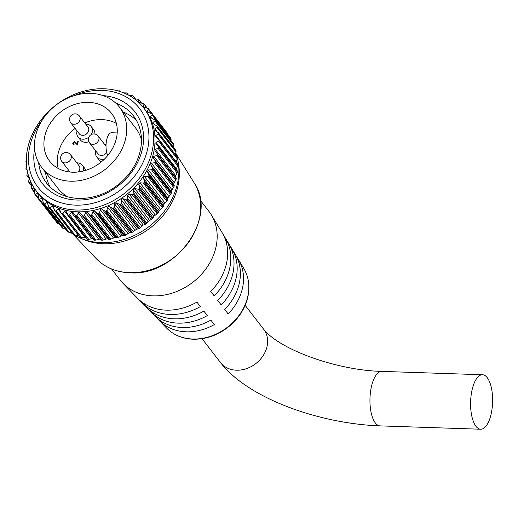 <?xml version="1.0" encoding="UTF-8"?>
<svg xmlns="http://www.w3.org/2000/svg" width="518" height="518" viewBox="0 0 518 518"><rect width="100%" height="100%" fill="white"/><g stroke="black" fill="none" stroke-linecap="round" stroke-linejoin="round"><path stroke-width="0.78" d="M42.269 120.066A64.258 52.881 -37.7 0 0 75.453 205.128A64.258 52.881 -37.7 0 0 147.475 149.708A64.258 52.881 -37.7 0 0 101.942 90.378A64.258 52.881 -37.7 0 0 73.53 95.869M75.971 210.004A67.89 55.866 142.3 0 1 36.279 190.941A67.89 55.866 142.3 0 1 37.885 124.378A67.89 55.866 142.3 0 1 103.956 88.772A67.89 55.866 142.3 0 1 143.648 107.828A67.89 55.866 142.3 0 1 142.036 174.391A67.89 55.866 142.3 0 1 75.971 210.004M103.127 95.61A58.547 48.18 142.3 0 1 141.971 150.693A58.547 48.18 142.3 0 1 76.632 200.032A58.547 48.18 142.3 0 1 34.602 148.653M38.669 162.717A54.921 45.195 -37.7 0 0 46.536 183.003A54.921 45.195 -37.7 0 0 78.639 198.42A54.921 45.195 -37.7 0 0 132.09 169.613A54.921 45.195 -37.7 0 0 133.391 115.767A54.921 45.195 -37.7 0 0 115.721 103.069M113.358 89.899L112.73 89.588A71.108 58.515 142.3 0 0 112.581 89.569L111.383 89.666M120.759 91.764L119.839 90.87A71.108 58.515 142.3 0 0 119.697 90.838L117.981 90.903M128.205 94.956L126.593 92.962A71.108 58.515 142.3 0 0 126.457 92.91L123.796 92.903M135.12 98.815L132.899 95.83A71.108 58.515 142.3 0 0 132.776 95.759L129.26 95.526M141.123 102.927L138.682 99.437A71.108 58.515 142.3 0 0 138.571 99.352L134.136 98.744M146.62 107.835L143.862 103.736A71.108 58.515 142.3 0 0 143.758 103.645L138.811 102.499L138.131 101.612L138.921 100.078L138.682 99.437M151.651 113.649L148.375 109.421L148.368 108.676A71.108 58.515 142.3 0 0 148.284 108.573L143.978 107.181L142.897 106.002L142.942 106.611M122.747 198.647L121.251 199.773L121.199 203.134L140.223 227.713L143.214 225.09L145.059 224.423L126.036 199.844L122.747 198.647M115.954 202.745L114.543 203.781L114.213 207.09L133.243 231.669L136.493 229.273L138.338 228.865L119.315 204.286L115.954 202.745M108.851 206.164L107.537 207.103L106.941 210.334L125.971 234.913L129.448 232.77L131.268 232.634L112.244 208.055L108.851 206.164M101.534 208.864L100.324 209.699L99.482 212.827L118.512 237.406L122.177 235.528L123.938 235.677L104.908 211.098L101.534 208.864M94.095 210.807L92.994 211.538L91.932 214.53L110.956 239.109L114.776 237.516L116.44 237.956L97.416 213.377L94.095 210.807M86.636 211.966L85.651 212.6L84.382 215.43L103.406 240.002L107.336 238.701L108.877 239.439L89.854 214.86L86.636 211.966M79.248 212.322L78.386 212.859L76.936 215.501L95.959 240.08L99.955 239.076L101.347 240.106L82.323 215.527L79.248 212.322M74.922 215.378L75.9 216.045L94.613 240.222L93.978 240.002L73.032 212.535L72.028 211.881L71.296 212.328L69.69 214.75L88.72 239.329L92.735 238.63M86.83 239.096L67.929 214.685L66.129 211.396L65.074 210.645L62.743 213.189L81.766 237.768L85.761 237.367M79.992 237.399L61.156 213.066L59.557 209.486L58.476 208.624L56.177 210.839L75.207 235.418L78.412 235.276M73.556 234.939L54.766 210.664L53.108 206.216L52.312 205.847L50.084 207.724L69.114 232.304L71.588 232.394M67.599 231.734L48.847 207.504L47.423 202.674L46.678 202.357L44.548 203.891L63.572 228.47L65.229 228.671M62.205 227.829L43.473 203.639L42.34 198.452L41.628 198.193L39.627 199.385L58.651 223.964L59.317 224.1M58.651 223.964L57.582 223.439L38.869 199.268A71.108 58.515 142.3 0 1 38.772 199.165L57.485 223.336L38.727 199.106L37.911 193.615L37.244 193.408L35.392 194.269L38.403 198.154M53.788 218.564L34.7 194.043A71.108 58.515 142.3 0 1 34.622 193.933L34.486 189.251L33.664 188.034L31.909 188.604L34.395 191.822M34.207 188.228L33.664 188.034L34.473 189.083M36.279 190.941L37.684 192.761A67.89 55.866 -37.7 0 0 77.376 211.817A67.89 55.866 -37.7 0 0 143.447 176.211A67.89 55.866 -37.7 0 0 145.053 109.648L143.648 107.828M25.9 161.422L26.127 162.069L25.9 161.422A71.108 58.515 142.3 0 1 25.906 161.273L26.314 159.92M25.958 168.531L26.295 169.114L25.958 168.531A71.108 58.515 142.3 0 1 25.952 168.389L26.58 166.097M26.988 169.231L26.295 169.114L27.156 170.228M26.891 175.44L27.325 175.945L26.891 175.44A71.108 58.515 142.3 0 1 26.858 175.304L27.532 172.106M28.84 175.919L27.325 175.945L29.105 178.25M28.671 182.051L29.202 182.472L28.671 182.051A71.108 58.515 142.3 0 1 28.626 181.922L29.261 177.506M31.061 182.446L29.202 182.472L31.294 185.172M31.287 188.28L31.909 188.604L31.287 188.28A71.108 58.515 142.3 0 1 31.222 188.157L31.501 183.327M34.7 194.043L35.392 194.269M38.869 199.268L39.627 199.385M43.732 203.885A71.108 58.515 142.3 0 1 43.622 203.794L62.335 227.965A71.108 58.515 -37.7 0 0 62.445 228.056L43.732 203.885L44.548 203.891M49.236 207.828A71.108 58.515 142.3 0 1 49.113 207.757L67.826 231.928A71.108 58.515 -37.7 0 0 67.949 232.006L49.236 207.828L50.084 207.724M55.297 211.059A71.108 58.515 142.3 0 1 55.167 211.001L73.88 235.172A71.108 58.515 -37.7 0 0 74.009 235.23L55.297 211.059L56.177 210.839M59.557 209.486L59.305 209.045M60.897 212.626L80.419 237.658A71.108 58.515 -37.7 0 0 80.562 237.697L61.849 213.526A71.108 58.515 142.3 0 1 61.707 213.481M61.849 213.526L62.743 213.189M67.748 214.407L87.361 239.348A71.108 58.515 -37.7 0 0 87.51 239.374L68.797 215.197A71.108 58.515 142.3 0 1 68.648 215.171M68.797 215.197L69.69 214.75M95.959 240.08L94.768 240.229L76.055 216.058A71.108 58.515 142.3 0 1 75.9 216.045M76.055 216.058L76.936 215.501M88.72 239.329L87.51 239.374M87.361 239.348L86.778 238.979M81.766 237.768L80.562 237.697M80.419 237.658L79.921 237.199M75.207 235.418L74.009 235.23M73.88 235.172L73.485 234.635M69.114 232.304L67.949 232.006M67.826 231.928L67.534 231.319M63.572 228.47L62.445 228.056M62.335 227.965L62.154 227.298M53.445 218.259L34.758 194.12M75.104 235.418A67.89 55.866 -37.7 0 0 80.037 237.937L82.75 239.141A66.349 54.597 -37.7 0 0 103.477 243.751A66.349 54.597 -37.7 0 0 178.665 164.892L178.179 161.966A67.89 55.866 -37.7 0 0 177.389 158.126M70.474 232.355A67.89 55.866 -37.7 0 0 72.844 234.019M80.037 237.937A67.89 55.866 -37.7 0 0 101.243 242.657A67.89 55.866 -37.7 0 0 178.179 161.966M136.441 120.383A54.921 45.195 -37.7 0 0 123.303 112.102M170.862 138.364A71.108 58.515 -37.7 0 0 170.791 138.248L152.078 114.07A71.108 58.515 142.3 0 1 152.15 114.193L170.862 138.364L171.063 139.543L152.039 114.964L150.382 116.485L150.356 117.385L155.096 120.079A71.108 58.515 142.3 0 1 155.154 120.208L173.867 144.38A71.108 58.515 -37.7 0 0 173.808 144.25L154.966 119.852L173.698 144.056M176.049 150.816A71.108 58.515 -37.7 0 0 176.016 150.68L157.304 126.509A71.108 58.515 142.3 0 1 157.336 126.645L176.049 150.816L176.01 152.02L156.986 127.441L154.811 128.794L155.135 130.419L158.657 133.275A71.108 58.515 142.3 0 1 158.676 133.417L177.389 157.595A71.108 58.515 -37.7 0 0 177.37 157.453L157.958 132.33M177.868 164.62A71.108 58.515 -37.7 0 0 177.868 164.471L159.155 140.3A71.108 58.515 142.3 0 1 159.155 140.449L177.868 164.62L177.603 165.799L158.573 141.22L155.957 142.288L155.86 144.01L158.301 146.4L158.78 147.481A71.108 58.515 142.3 0 1 158.767 147.63L177.48 171.808A71.108 58.515 -37.7 0 0 177.493 171.659L158.78 147.481M176.224 179.06A71.108 58.515 -37.7 0 0 176.256 178.911L157.543 154.733A71.108 58.515 142.3 0 1 157.511 154.882L176.224 179.06L175.744 180.16L156.721 155.581L153.755 156.261L153.257 157.99L155.206 160.794L174.236 185.366L173.679 184.376L174.177 182.64L175.744 180.16M174.119 186.279A71.108 58.515 -37.7 0 0 174.171 186.13L155.458 161.959A71.108 58.515 142.3 0 1 155.406 162.108L174.119 186.279L173.549 187.328L154.526 162.749L151.431 163.202L150.732 164.899L152.422 167.871L171.452 192.45L171.154 191.284L173.549 187.328M171.193 193.382A71.108 58.515 -37.7 0 0 171.264 193.233L152.551 169.062A71.108 58.515 142.3 0 1 152.48 169.205L171.193 193.382L170.545 194.36L151.515 169.781L148.329 169.988L147.442 171.639L148.854 174.747L167.877 199.326L167.864 198.018L170.545 194.36M167.489 200.265A71.108 58.515 -37.7 0 0 167.573 200.123L148.86 175.952A71.108 58.515 142.3 0 1 148.776 176.088L167.489 200.265L166.764 201.165L147.74 176.586L144.483 176.534L143.421 178.114L144.548 181.332L163.571 205.911L163.85 204.493L166.764 201.165M163.047 206.844A71.108 58.515 -37.7 0 0 163.144 206.708L144.431 182.537A71.108 58.515 142.3 0 1 144.334 182.666L163.047 206.844L162.263 207.66L143.24 183.081L139.957 182.757L138.727 184.24L139.556 187.542L158.586 212.121L159.155 210.625L162.263 207.66M157.932 213.027A71.108 58.515 -37.7 0 0 158.042 212.904L139.329 188.733A71.108 58.515 142.3 0 1 139.219 188.856L157.932 213.027L157.103 213.746L138.079 189.167L134.79 188.571L133.424 189.944L133.955 193.292L152.978 217.871L153.846 216.323L157.103 213.746M152.208 218.738A71.108 58.515 -37.7 0 0 152.331 218.628L133.618 194.457A71.108 58.515 142.3 0 1 133.495 194.567L152.208 218.738L151.34 219.36L132.317 194.781L129.066 193.9L127.57 195.144L127.81 198.511L146.834 223.09L147.993 221.523L151.34 219.36M145.946 223.912A71.108 58.515 -37.7 0 0 146.082 223.808L127.37 199.637A71.108 58.515 142.3 0 1 127.234 199.734L145.946 223.912L145.059 224.423M139.238 228.464A71.108 58.515 -37.7 0 0 139.381 228.373L120.668 204.202A71.108 58.515 142.3 0 1 120.526 204.293L139.238 228.464L138.338 228.865M132.161 232.342A71.108 58.515 -37.7 0 0 132.31 232.271L113.597 208.1A71.108 58.515 142.3 0 1 113.448 208.171L132.161 232.342L131.268 232.634M124.806 235.502A71.108 58.515 -37.7 0 0 124.961 235.444L106.248 211.273A71.108 58.515 142.3 0 1 106.093 211.331L124.806 235.502L123.938 235.677M117.282 237.891A71.108 58.515 -37.7 0 0 117.437 237.853L98.724 213.681A71.108 58.515 142.3 0 1 98.569 213.72L117.282 237.891L116.44 237.956M109.674 239.491A71.108 58.515 -37.7 0 0 109.829 239.465L91.116 215.294A71.108 58.515 142.3 0 1 90.961 215.313L109.674 239.491L108.877 239.439M102.085 240.268A71.108 58.515 -37.7 0 0 102.24 240.261L83.527 216.09A71.108 58.515 142.3 0 1 83.372 216.097L102.085 240.268L101.347 240.106M45.519 172.319A54.921 45.195 -37.7 0 0 50.24 187.115M177.046 156.805A67.89 55.866 -37.7 0 0 175.796 152.92M167.087 132.861L148.368 108.676L167.087 132.861L167.405 134M170.137 137.969L170.791 138.248M170.985 140.553L171.063 139.543M173.232 143.874L173.808 144.25M173.867 144.38L173.944 145.577L154.921 120.998L152.998 122.455L152.92 123.504L157.109 126.139L175.874 150.375M173.64 147.488L173.944 145.577M175.531 150.22L176.016 150.68M175.233 155.18L176.01 152.02M176.988 156.909L177.37 157.453M177.389 157.595L177.234 158.793L158.21 134.214L155.801 135.438L155.918 137.121L159.155 140.3M155.801 135.438L176.224 161.823L177.234 158.793M177.583 163.856L177.868 164.471M176.139 169.418L177.603 165.799M177.324 170.979L177.493 171.659L177.324 170.979M177.48 171.808L177.104 172.954L158.074 148.375L155.27 149.262L154.973 150.997L157.174 153.606L157.543 154.733M175.395 177.383L175.693 175.641L177.104 172.954M157.284 153.749L176.224 178.205L176.256 178.911M174.236 185.366L174.171 186.13M171.452 192.45L171.264 193.233M167.877 199.326L167.573 200.123M163.571 205.911L163.144 206.708M158.586 212.121L158.042 212.904M152.978 217.871L152.331 218.628M146.834 223.09L146.082 223.808M140.223 227.713L139.381 228.373M133.243 231.669L132.31 232.271M125.971 234.913L124.961 235.444M118.512 237.406L117.437 237.853M110.956 239.109L109.829 239.465M103.406 240.002L102.24 240.261M82.323 215.527L83.372 216.097M83.527 216.09L84.382 215.43M89.854 214.86L90.961 215.313M91.116 215.294L91.932 214.53M97.416 213.377L98.569 213.72M98.724 213.681L99.482 212.827M104.908 211.098L106.093 211.331M106.248 211.273L106.941 210.334M112.244 208.055L113.448 208.171M113.597 208.1L114.213 207.09M119.315 204.286L120.526 204.293M120.668 204.202L121.199 203.134M126.036 199.844L127.234 199.734M127.37 199.637L127.81 198.511M132.317 194.781L133.495 194.567M133.618 194.457L133.955 193.292M138.079 189.167L139.219 188.856M139.329 188.733L139.556 187.542M143.24 183.081L144.334 182.666M144.431 182.537L144.548 181.332M147.74 176.586L148.776 176.088M148.86 175.952L148.854 174.747M151.515 169.781L152.48 169.205M152.551 169.062L152.422 167.871M154.526 162.749L155.406 162.108M155.458 161.959L155.206 160.794M156.721 155.581L157.511 154.882M176.224 178.205L157.174 153.606M158.074 148.375L158.767 147.63M177.402 171.05L158.301 146.4M158.573 141.22L159.155 140.449M177.739 163.96L158.56 139.277M155.601 136.797L155.918 137.121M158.21 134.214L158.676 133.417M154.675 130.005L155.135 130.419M156.986 127.441L157.336 126.645M154.921 120.998L155.154 120.208M152.039 114.964L152.15 114.193M148.375 109.421L147.002 110.981L147.015 111.733L152.014 113.973L170.733 138.151M143.862 103.736L143.985 104.435L142.897 106.002L143.764 107.122M132.899 95.83L133.249 96.4L132.75 97.883M126.593 92.962L127.039 93.454L126.839 94.846M119.839 90.87L120.409 91.647M79.273 133.786A5.504 4.526 -37.7 0 0 82.492 135.334A5.504 4.526 -37.7 0 0 87.846 132.446A5.504 4.526 -37.7 0 0 87.976 127.052L79.403 115.98A5.504 4.526 142.3 0 1 80.089 119.516A5.504 4.526 142.3 0 1 73.919 124.262A5.504 4.526 142.3 0 1 70.707 122.714L79.273 133.786M78.25 171.95A5.504 4.526 -37.7 0 0 79.053 165.708L70.48 154.636A5.504 4.526 142.3 0 1 71.16 158.171A5.504 4.526 142.3 0 1 64.996 162.917A5.504 4.526 142.3 0 1 61.778 161.376L70.027 172.028M106.009 146.18L98.193 136.079A5.504 4.526 142.3 0 1 98.873 139.614A5.504 4.526 142.3 0 1 92.703 144.36A5.504 4.526 142.3 0 1 89.491 142.819L98.064 153.891A5.504 4.526 -37.7 0 0 101.275 155.432A5.504 4.526 -37.7 0 0 106.702 152.434M79.001 133.43A5.53 4.552 -37.7 0 0 82.485 135.36A5.53 4.552 -37.7 0 0 88.015 132.232A5.53 4.552 -37.7 0 0 87.697 126.696M88.831 137.179A8.392 6.902 142.3 0 1 82.893 139.2A8.392 6.902 142.3 0 1 77.985 136.843A8.392 6.902 142.3 0 1 77.078 130.95M85.781 124.216A8.392 6.902 142.3 0 1 86.351 124.216A8.392 6.902 142.3 0 1 91.259 126.567A8.392 6.902 142.3 0 1 91.155 134.648M67.832 171.73A8.392 6.902 142.3 0 1 68.156 169.613M76.858 162.872A8.392 6.902 142.3 0 1 77.428 162.872A8.392 6.902 142.3 0 1 82.33 165.229A8.392 6.902 142.3 0 1 83.262 171.044M97.785 153.529A5.53 4.552 -37.7 0 0 101.269 155.458A5.53 4.552 -37.7 0 0 106.714 152.467M104.72 158.832A8.392 6.902 142.3 0 1 101.677 159.298A8.392 6.902 142.3 0 1 96.775 156.941A8.392 6.902 142.3 0 1 95.862 151.055M104.565 144.315A8.392 6.902 142.3 0 1 105.135 144.315A8.392 6.902 142.3 0 1 106.061 144.405M96.775 156.941L99.203 160.081A8.392 6.902 -37.7 0 0 101.424 161.823M77.985 136.843L80.419 139.983A8.392 6.902 -37.7 0 0 85.321 142.333A8.392 6.902 -37.7 0 0 88.824 141.705M116.369 123.388A39.115 32.187 -37.7 0 0 102.027 119.626A39.115 32.187 -37.7 0 0 84.79 122.941M72.526 172.203A39.115 32.187 -37.7 0 0 110.593 151.683A39.115 32.187 -37.7 0 0 111.519 113.332A39.115 32.187 -37.7 0 0 88.649 102.35A39.115 32.187 -37.7 0 0 50.583 122.863A39.115 32.187 -37.7 0 0 49.657 161.221A39.115 32.187 -37.7 0 0 72.526 172.203M475.977 426.327A27.26 10.988 91.9 0 0 480.698 429.228A27.26 10.988 91.9 0 0 492.1 408.456A27.26 10.988 91.9 0 0 487.218 377.648A27.26 10.988 91.9 0 0 482.504 374.741A27.26 10.988 91.9 0 0 471.102 395.512A27.26 10.988 91.9 0 0 475.977 426.327M111.584 268.991L120.189 280.108A56.119 46.18 -37.7 0 0 123.031 283.378A56.119 46.18 -37.7 0 0 152.998 295.862A56.119 46.18 -37.7 0 0 206.145 268.544A56.119 46.18 -37.7 0 0 211.389 214.976A56.119 46.18 -37.7 0 0 208.942 211.409L200.33 200.291M41.693 167.379A49.184 40.475 -37.7 0 0 70.448 181.19A49.184 40.475 -37.7 0 0 118.311 155.394A49.184 40.475 -37.7 0 0 119.477 107.168A49.184 40.475 -37.7 0 0 90.728 93.357A49.184 40.475 -37.7 0 0 42.858 119.159A49.184 40.475 -37.7 0 0 41.693 167.379L57.822 188.215A49.184 40.475 -37.7 0 0 67.657 196.795M161.72 322.85A50.181 41.291 -37.7 0 0 186.156 331.811A50.181 41.291 -37.7 0 0 214.329 324.598L210.865 320.124A50.887 41.88 -37.7 0 1 182.181 327.505A50.887 41.88 -37.7 0 1 157.317 318.35L161.72 322.85L162.658 322.125M152.855 313.779A51.612 42.47 -37.7 0 0 178.147 323.135A51.612 42.47 -37.7 0 0 207.342 315.585L203.878 311.117A52.324 43.059 -37.7 0 1 174.177 318.823A52.324 43.059 -37.7 0 1 148.459 309.272L152.855 313.779L153.755 313.086M143.991 304.701A53.043 43.654 -37.7 0 0 170.144 314.452A53.043 43.654 -37.7 0 0 200.362 306.578L196.898 302.104A53.755 44.237 -37.7 0 1 166.168 310.146A53.755 44.237 -37.7 0 1 139.595 300.2L143.991 304.701L144.846 304.047M85.755 170.344A8.392 6.902 -37.7 0 0 84.764 168.369L82.33 165.229M94.891 134.052A8.392 6.902 -37.7 0 0 93.687 129.707L91.259 126.567M75.136 128.438A39.115 32.187 -37.7 0 0 58.178 168.434M74.482 142.003L73.219 143.033L74.016 144.651L72.915 144.133L72.708 142.994L74.547 141.556L77.182 143.887L77.706 141.602L78.224 141.615L77.454 144.956L74.482 142.003M228.179 313.94L224.715 309.466A50.887 41.88 -37.7 0 0 236.784 257.2L240.035 262.581A50.181 41.291 -37.7 0 1 228.179 313.94L224.734 309.447M221.199 304.927L217.735 300.453A52.324 43.059 -37.7 0 0 230.225 246.348L233.476 251.735A51.612 42.47 -37.7 0 1 221.199 304.927L217.754 300.44M214.212 295.914L210.748 291.446A53.755 44.237 -37.7 0 0 223.666 235.502L226.923 240.883A53.043 43.654 -37.7 0 1 214.212 295.914L210.768 291.427M141.446 139.672A49.184 40.475 -37.7 0 0 135.606 128.004L119.477 107.168M239.051 263.338L240.035 262.581M232.537 252.454L233.476 251.735M226.023 241.576L226.923 240.883M107.796 155.458A12.6 5.076 -88.1 0 1 106.397 141.317A12.6 5.076 -88.1 0 1 111.519 132.75L117.185 132.938M78.283 171.95A5.53 4.552 -37.7 0 0 78.775 165.352M73.465 143.959L74.068 144.412M73.019 144.25L72.708 142.994M72.896 143.24L74.547 141.556M74.734 141.809L77.182 143.887M77.37 144.133L77.706 141.602M141.673 226.159L121.251 199.773M134.965 230.16L114.543 203.781M127.959 233.482L107.537 207.103M120.746 236.085L100.324 209.699M113.423 237.924L92.994 211.538M106.073 238.986L85.651 212.6M98.808 239.245L78.386 212.859M91.718 238.707L71.296 212.328M84.887 237.38L64.465 210.994M60.923 212.678L57.99 208.89M54.014 208.702L51.955 206.041M47.993 204.487L46.439 202.48M42.735 199.838L41.511 198.252M38.228 194.703L37.231 193.415M194.036 182.64C218.512 217.12 175.906 276.677 129.882 272.811C116.103 272.215 104.837 267.437 96.076 258.469A62.154 51.152 -37.7 0 0 129.629 272.675A62.154 51.152 -37.7 0 0 188.675 242.165A62.154 51.152 -37.7 0 0 194.036 182.64L176.165 153.969M93.946 239.957L75.104 215.611M100.602 239.258L80.18 212.872M107.893 238.792L87.471 212.412M115.242 237.542L94.82 211.156M122.552 235.509L102.124 209.123M129.72 232.724L109.298 206.345M136.661 229.228L116.239 202.849M143.279 225.065L122.857 198.685M147.993 221.523L127.57 195.144M149.495 220.286L129.066 193.9M153.846 216.323L133.424 189.944M155.219 214.957L134.79 188.571M159.155 210.625L138.727 184.24M160.379 209.142L139.957 182.757M163.85 204.493L143.421 178.114M164.912 202.92L144.483 176.534M167.864 198.018L147.442 171.639M168.751 196.374L148.329 169.988M171.154 191.284L150.732 164.899M171.853 189.582L151.431 163.202M173.679 184.376L153.257 157.99M174.177 182.64L153.755 156.261M175.693 175.641L155.27 149.262M176.379 168.674L155.957 142.288M157.083 131.734L154.811 128.794M154.681 124.631L152.998 122.455M151.696 118.188L150.382 116.485M148.064 112.354L147.002 110.981M380.057 425.887A27.26 10.988 91.9 0 1 375.343 422.979A27.26 10.988 91.9 0 1 371.484 386.396A27.26 10.988 91.9 0 1 381.87 371.393C337.38 370.448 279.584 349.708 263.61 329.176A27.26 22.436 142.3 0 1 266.99 346.691A27.26 22.436 142.3 0 1 236.435 370.202A27.26 22.436 142.3 0 1 220.5 362.548C247.941 398.361 319.14 423.711 380.057 425.887L480.698 429.228M243.771 268.402C249.948 279.176 250.576 291.071 245.661 304.092C242.631 311.642 237.976 318.337 231.701 324.164C220.26 334.382 207.427 339.407 193.208 339.232C182.465 338.778 173.608 335.068 166.641 328.114A48.99 40.313 -37.7 0 0 192.793 339.012A48.99 40.313 -37.7 0 0 239.193 315.164A48.99 40.313 -37.7 0 0 243.771 268.402L211.389 214.976M96.076 258.469L73.957 235.204M26.34 162.399L26.017 161.979M27.189 170.396L26.101 168.991M29.073 178.425L27.033 175.796M31.261 185.483L28.801 182.304M34.376 192.301L31.378 188.422M177.227 157.045L158.424 132.75M147.151 107.971L143.952 103.84M141.472 102.978L138.863 99.605M135.334 98.834L133.178 96.05M128.406 95.059L126.968 93.208M120.843 91.79L120.325 91.123M79.403 115.98A5.504 5.504 0 0 0 70.157 116.841A5.504 5.504 0 0 0 70.707 122.714M70.48 154.636A5.504 5.504 0 0 0 61.234 155.504A5.504 5.504 0 0 0 61.778 161.376M98.193 136.079A5.504 5.504 0 0 0 88.941 136.946A5.504 5.504 0 0 0 89.491 142.819M220.5 362.548L202.039 338.701M166.641 328.114L123.031 283.378M381.87 371.393L482.504 374.741M263.61 329.176L245.15 305.329"/></g></svg>
